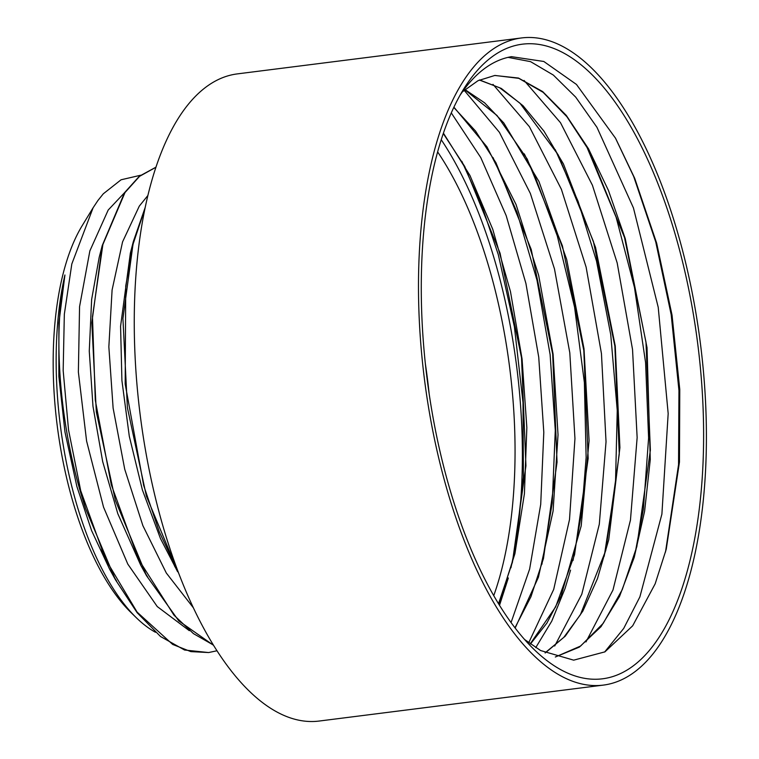 <?xml version="1.0" encoding="UTF-8"?>
<svg xmlns="http://www.w3.org/2000/svg" width="759" height="759" viewBox="0 0 759 759"><rect width="100%" height="100%" fill="white"/><g stroke="black" fill="none" stroke-linecap="round" stroke-linejoin="round"><path stroke-width="1.14" d="M103.736 555.37A202.511 86.393 -97.2 0 1 100.928 549.933M80.824 491.111A244.341 104.239 82.8 0 0 85.596 508.587C59.857 430.419 52.21 337.091 64.923 274.986A227.738 97.152 82.8 0 0 136.421 617.826L131.127 612.665A221.182 94.363 -97.2 0 1 57.191 425.429A221.182 94.363 -97.2 0 1 82.181 225.679L93.091 207.776M524.611 639.524L540.636 650.548L573.681 660.159L604.923 651.858L632.674 625.805L655.159 583.823L666.241 549.231L679.466 462.032L679.77 389.471L672.047 315.175L656.658 243.184L634.704 178.308L615.549 138.252L576.461 84.448L543.805 61.47L511.481 56.669A308.894 131.772 82.8 0 0 463.199 90.71A308.894 131.772 82.8 0 0 460.039 95.264M469.84 79.847A319.814 136.43 -97.2 0 1 699.02 354.557A319.814 136.43 -97.2 0 1 533.985 649.381A319.814 136.43 -97.2 0 1 427.089 378.646A319.814 136.43 -97.2 0 1 463.218 89.818A319.814 136.43 -97.2 0 1 469.84 79.847M140.614 175.244L121.06 179.788L103.309 193.792L97.92 200.499L93.101 207.776L71.82 263.952L64.335 314.226L63.168 370.563L68.538 429.907L80.71 490.703L105.425 559.051L137.104 612.115L172.672 644.429L190.832 651.611L208.63 652.55L216.998 650.757M136.421 617.826A227.738 97.152 82.8 0 0 155.453 632.266M462.421 91.792L478.037 80.682L494.764 75.473L518.463 78.035L542.619 91.554L566.28 115.396L588.5 148.783L608.424 190.395L625.255 238.63L647.029 347.66L650.273 459.499L644.619 511.186L634.23 557.372L619.543 596.394L601.024 626.668L579.345 647.114L555.322 657L580.616 646.032L603.253 623.291L622.247 589.667L636.839 546.565L650.368 450.182L645.985 342.157L624.505 237.501L589.202 150.804L566.926 116.744L543.14 92.332L518.824 78.348L494.934 75.445M479.555 79.942L501.329 88.452L523.027 105.729L543.956 131.136L563.425 163.925L595.559 247.472L615.255 346.076L619.913 447.649L608.727 539.782L597.456 578.652L582.827 611.109L565.256 636.165L545.228 652.939M464.925 89.543L484.593 102.816L503.815 122.986L538.975 181.553L566.669 259.436L584.003 348.761L589.079 440.685L581.195 525.94L561.043 596.062L546.869 623.139L530.427 644.011M453.91 107.152L486.974 146.867L516.006 204.399L538.643 275.299L553.083 354.121L558.026 434.793L553.074 511.13L538.425 577.219L515.162 628.044M443.417 133.138L469.944 175.443L492.752 229.284L510.475 291.598L522.069 358.979L526.841 427.63L524.412 493.758L514.915 553.7L498.748 604.069M508.056 57.361L530.56 61.64L553.358 75.075L575.72 97.143L596.954 127.303L633.442 207.919L658.224 307.31L668.176 413.579L661.895 514.128L639.884 596.887L623.708 628.433L604.619 652.028M524.071 80.445L560.493 122.692L592.437 185.272L617.19 262.984L632.532 349.472L637.143 437.573L630.463 520.048L612.959 590.056L585.967 641.924M492.971 84.363L529.393 126.687L561.375 189.266L586.109 267.083L601.451 353.599L606.033 441.766L599.306 524.222L581.783 594.269L554.706 646.004M464.128 90.236L499.394 132.303L530.361 193.46L554.478 268.914L569.8 352.793L574.952 438.56L569.506 519.554L553.7 589.411L528.729 642.75M451.282 112.901L480.77 157.568L506.177 215.613L525.921 283.477L538.738 357.204L543.805 432.317L540.712 504.384L529.621 569.098L511.063 622.551M479.365 80.027L499.669 87.769L519.943 103.167L558.15 154.779L593.415 241.495L614.866 346.104L619.268 454.072L605.758 550.455L580.407 614.705L563.785 637.389L545.057 652.854M464.755 89.695L497.022 115.501L527.201 159.029L562.41 245.84L583.813 350.487L588.159 458.474L574.544 554.782L555.645 606.906L530.237 643.869M453.787 107.427L475.532 131.041L495.95 162.73L531.224 249.464L552.685 354.13L557.049 462.165L543.472 558.52L530.949 596.726L514.963 627.788M429.148 393.684A292.291 124.694 82.8 0 0 425.334 363.57M493.748 595.635A292.291 124.694 82.8 0 0 437.62 151.895M443.284 133.508L464.755 166.487L500.058 253.164L521.528 357.793L525.94 465.789L512.439 562.191L498.53 603.709M124.552 192.682L108.186 210.053L89.866 250.897L79.562 306.636L78.376 372.062L86.592 441.055L103.537 507.116L127.797 564.089L157.255 606.564L189.276 630.653M147.863 195.528L139.295 206.116L122.56 241.893L112.095 289.985L108.85 346.844L113.119 408.124L124.732 469.261L142.872 525.636L166.316 573.017L193.393 607.817M155.908 167.274L139.599 176.306L125.007 192.53L102.882 244.531L92.475 316.75L95.292 400.24L111.241 484.612L138.517 559.326L173.972 615.151L193.488 633.642L213.421 645.084M144.855 209L133.148 243.895L125.728 286.01L125.188 384.045L143.698 485.523L159.295 531.831L178.327 572.267M85.596 508.587L115.501 579.819L137.17 612.741L160.528 636.516L184.56 650.017L208.63 652.56M155.937 167.189L139.381 176.211L124.58 192.634L102.237 245.546L91.82 322.831L96.317 411.928L115.377 500.39L146.591 575.815L178.773 620.871L213.583 645.34M145.168 207.511L133.394 241.371L122.93 318.609L127.398 407.697L146.402 496.149L179.238 574.639M178.422 572.523L174.598 566.157M177.568 571.65L160.453 538.501L142.398 489.944L129.286 436.207L121.914 380.515L120.577 326.294L130.349 253.183L133.394 241.371M131.895 247.491L133.963 240.679M147.825 577.276L143.622 570.313M146.591 575.815L140.7 565.151L117.816 513.72L102.683 461.614L92.977 406.293L89.268 351.104L91.649 299.397L99.192 257.329L102.237 245.546M100.738 251.637L102.807 244.815M116.658 581.147L112.531 574.307M115.501 579.819L109.609 569.155L91.592 530.607L76.887 486.547L64.989 432.089L58.87 376.436L58.898 322.992L64.923 274.986M510.949 567.779L515.57 545.901L523.406 477.041L523.008 402.526L514.412 326.854L498.284 254.597L481.614 204.854L461.833 161.306M541.926 564.279L552.229 502.999L555.284 430.315L550.114 354.557L537.021 280.337L516.964 212.093L493.027 157.559M535.75 647.626L551.755 621.156L565.076 588.434L570.559 570.142M573.007 560.55L581.887 511.414L586.138 457.563L584.373 382.545L574.563 307.101L557.267 235.84L533.71 173.014L524.27 153.849M604.221 556.214L615.473 483.91L617.247 410.458L610.739 334.634L596.498 261.049L578.073 201.287L555.227 149.608M635.292 552.324L643.395 509.08L648.603 437.934L645.577 362.555L634.477 287.481L616.128 217.254L586.28 145.624M665.51 552.011L678.546 464.679L678.954 390.524L671.203 314.757L655.757 241.979L633.708 176.543L615.35 137.872M499.517 605.312L508.34 577.96M513.672 555.541A308.894 131.772 82.8 0 0 441.235 139.732M467.999 74.268A326.152 139.134 82.8 0 0 436.226 447.184A326.152 139.134 82.8 0 0 603.367 685.102A326.152 139.134 82.8 0 0 700.481 344.064A326.152 139.134 82.8 0 0 521.518 37.95A326.152 139.134 82.8 0 0 467.999 74.268M521.518 37.95L237.292 73.898A326.152 139.134 82.8 0 0 183.773 110.216A326.152 139.134 82.8 0 0 151.999 483.132A326.152 139.134 82.8 0 0 319.141 721.05L603.367 685.102"/></g></svg>
